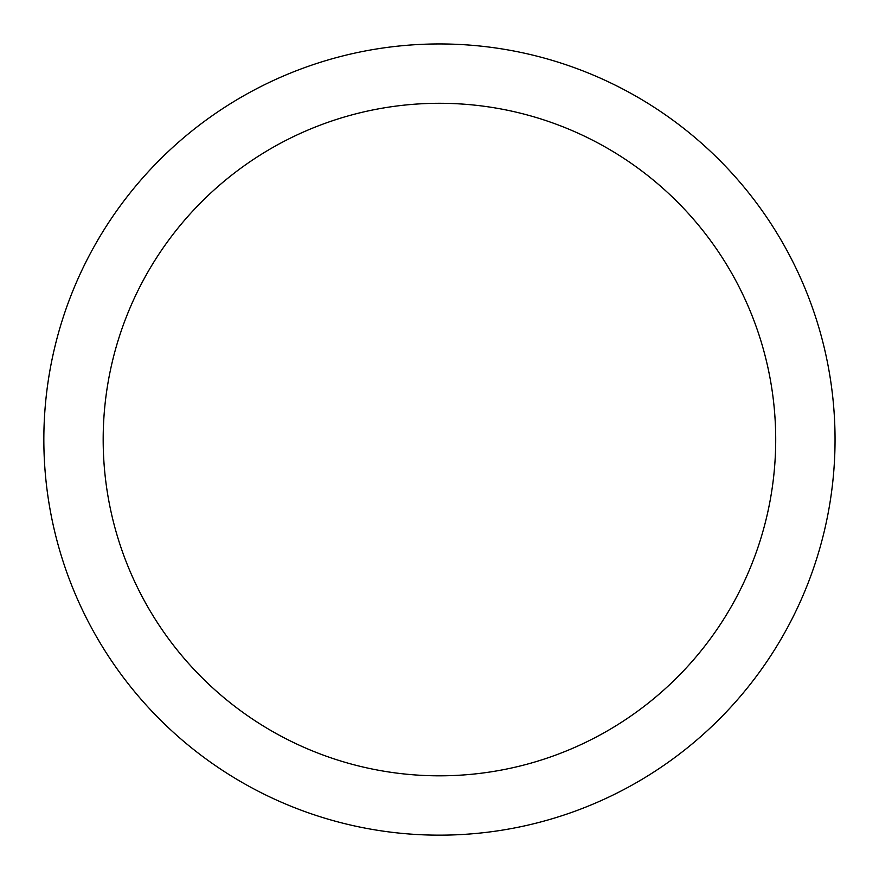 <?xml version="1.0" encoding="UTF-8"?>
<svg xmlns="http://www.w3.org/2000/svg" width="879" height="879" viewBox="0 0 879 879"><rect width="100%" height="100%" fill="white"/><g stroke="black" fill="none" stroke-linecap="round" stroke-linejoin="round"><path stroke-width="1.32" d="M92.273 249.889A395.605 395.605 0 0 1 629.111 92.383A395.605 395.605 0 0 1 786.617 629.221A395.605 395.605 0 0 1 249.779 786.727A395.605 395.605 0 0 1 92.273 249.889M144.343 278.346A336.261 336.261 0 0 1 600.654 144.453A336.261 336.261 0 0 1 734.547 600.764A336.261 336.261 0 0 1 278.236 734.657A336.261 336.261 0 0 1 144.343 278.346"/></g></svg>
